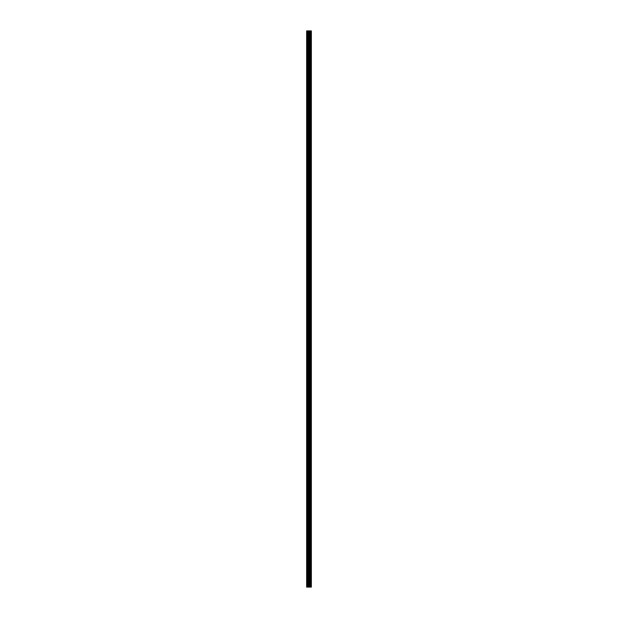 <?xml version="1.0" encoding="UTF-8"?>
<svg xmlns="http://www.w3.org/2000/svg" width="618" height="618" viewBox="0 0 618 618"><rect width="100%" height="100%" fill="white"/><g stroke="black" fill="none" stroke-linecap="round" stroke-linejoin="round"><path stroke-width="0.46" stroke-dasharray="3.09 2.32" d="M306.644 40.834L306.644 39.961L306.644 40.834M309.124 40.834L309.124 39.467L309.124 40.834M311.356 40.834L311.356 39.467L311.356 40.834M306.644 60.695L306.644 61.568L306.644 60.695M309.124 60.695L309.124 62.063L309.124 60.695M311.356 60.695L311.356 62.063L311.356 60.695M306.644 80.564L306.644 79.691L306.644 80.564M309.124 80.564L309.124 79.197L309.124 80.564M311.356 80.564L311.356 79.197L311.356 80.564M306.644 100.425L306.644 101.29L306.644 100.425M309.124 100.425L309.124 101.792L309.124 100.425M311.356 100.425L311.356 101.792L311.356 100.425M306.644 120.286L306.644 121.159L306.644 120.286M309.124 120.286L309.124 121.653L309.124 120.286M311.356 120.286L311.356 121.653L311.356 120.286M306.644 140.155L306.644 139.282L306.644 140.155M309.124 140.155L309.124 138.787L309.124 140.155M311.356 140.155L311.356 138.787L311.356 140.155M306.644 160.016L306.644 160.889L306.644 160.016M309.124 160.016L309.124 161.383L309.124 160.016M311.356 160.016L311.356 161.383L311.356 160.016M306.644 179.884L306.644 179.011L306.644 179.884M309.124 179.884L309.124 178.517L309.124 179.884M311.356 179.884L311.356 178.517L311.356 179.884M306.644 199.745L306.644 200.618L306.644 199.745M309.124 199.745L309.124 201.113L309.124 199.745M311.356 199.745L311.356 201.113L311.356 199.745M306.644 219.614L306.644 218.741L306.644 219.614M309.124 219.614L309.124 218.247L309.124 219.614M311.356 219.614L311.356 218.247L311.356 219.614M306.644 239.475L306.644 240.34L306.644 239.475M309.124 239.475L309.124 240.842L309.124 239.475M311.356 239.475L311.356 240.842L311.356 239.475M306.644 259.336L306.644 260.209L306.644 259.336M309.124 259.336L309.124 260.703L309.124 259.336M311.356 259.336L311.356 260.703L311.356 259.336M306.644 279.205L306.644 278.332L306.644 279.205M309.124 279.205L309.124 280.572L309.124 279.205M311.356 279.205L311.356 280.572L311.356 279.205M306.644 299.066L306.644 299.939L306.644 299.066M309.124 299.066L309.124 300.433L309.124 299.066M311.356 299.066L311.356 300.433L311.356 299.066M306.644 318.934L306.644 318.061L306.644 318.934M309.124 318.934L309.124 317.567L309.124 318.934M311.356 318.934L311.356 317.567L311.356 318.934M306.644 338.795L306.644 339.668L306.644 338.795M309.124 338.795L309.124 340.163L309.124 338.795M311.356 338.795L311.356 340.163L311.356 338.795M306.644 358.664L306.644 357.791L306.644 358.664M309.124 358.664L309.124 357.297L309.124 358.664M311.356 358.664L311.356 357.297L311.356 358.664M306.644 378.525L306.644 379.39L306.644 378.525M309.124 378.525L309.124 379.892L309.124 378.525M311.356 378.525L311.356 379.892L311.356 378.525M306.644 398.386L306.644 399.259L306.644 398.386M309.124 398.386L309.124 399.753L309.124 398.386M311.356 398.386L311.356 399.753L311.356 398.386M306.644 418.255L306.644 417.382L306.644 418.255M309.124 418.255L309.124 419.622L309.124 418.255M311.356 418.255L311.356 419.622L311.356 418.255M306.644 438.116L306.644 438.989L306.644 438.116M309.124 438.116L309.124 439.483L309.124 438.116M311.356 438.116L311.356 439.483L311.356 438.116M306.644 457.984L306.644 457.111L306.644 457.984M309.124 457.984L309.124 456.617L309.124 457.984M311.356 457.984L311.356 456.617L311.356 457.984M306.644 477.845L306.644 478.718L306.644 477.845M309.124 477.845L309.124 476.478L309.124 477.845M311.356 477.845L311.356 476.478L311.356 477.845M306.644 497.714L306.644 496.841L306.644 497.714M309.124 497.714L309.124 496.347L309.124 497.714M311.356 497.714L311.356 496.347L311.356 497.714M306.644 517.575L306.644 518.44L306.644 517.575M309.124 517.575L309.124 518.942L309.124 517.575M311.356 517.575L311.356 518.942L311.356 517.575M306.644 537.436L306.644 538.309L306.644 537.436M309.124 537.436L309.124 538.803L309.124 537.436M311.356 537.436L311.356 538.803L311.356 537.436M306.644 557.305L306.644 556.432L306.644 557.305M309.124 557.305L309.124 558.672L309.124 557.305M311.356 557.305L311.356 558.672L311.356 557.305M306.644 577.166L306.644 578.039L306.644 577.166M309.124 577.166L309.124 578.533L309.124 577.166M311.356 577.166L311.356 578.533L311.356 577.166M311.132 577.166L311.132 578.533L311.132 577.166M311.132 557.305L311.132 558.672L311.132 557.305M311.132 537.436L311.132 538.803L311.132 537.436M311.132 517.575L311.132 518.942L311.132 517.575M311.132 497.714L311.132 496.347L311.132 497.714M311.132 477.845L311.132 476.478L311.132 477.845M311.132 457.984L311.132 456.617L311.132 457.984M311.132 438.116L311.132 439.483L311.132 438.116M311.132 418.255L311.132 419.622L311.132 418.255M311.132 398.386L311.132 399.753L311.132 398.386M311.132 378.525L311.132 379.892L311.132 378.525M311.132 358.664L311.132 357.297L311.132 358.664M311.132 338.795L311.132 340.163L311.132 338.795M311.132 318.934L311.132 317.567L311.132 318.934M311.132 299.066L311.132 300.433L311.132 299.066M311.132 279.205L311.132 280.572L311.132 279.205M311.132 259.336L311.132 260.703L311.132 259.336M311.132 239.475L311.132 240.842L311.132 239.475M311.132 219.614L311.132 218.247L311.132 219.614M311.132 199.745L311.132 201.113L311.132 199.745M311.132 179.884L311.132 178.517L311.132 179.884M311.132 160.016L311.132 161.383L311.132 160.016M311.132 140.155L311.132 138.787L311.132 140.155M311.132 120.286L311.132 121.653L311.132 120.286M311.132 100.425L311.132 101.792L311.132 100.425M311.132 80.564L311.132 79.197L311.132 80.564M311.132 60.695L311.132 62.063L311.132 60.695M311.132 40.834L311.132 39.467L311.132 40.834M309.402 587.1L308.536 587.1L309.402 587.1M308.536 587.1L309.355 587.1L308.536 587.1M306.814 587.1L306.644 30.9L306.814 587.1M311.209 587.1L306.644 587.1L306.644 30.9L311.356 30.9L311.356 587.1L311.209 30.9M308.536 30.9L309.464 30.9L308.536 30.9M309.487 30.9L309.487 587.1L309.51 30.9M306.644 587.1L306.644 30.9L306.644 587.1M306.837 587.1L306.837 30.9M309.023 587.1L309.023 30.9M307.231 587.1L307.231 30.9M307.494 587.1L307.494 30.9M308.15 587.1L308.15 30.9M308.413 587.1L308.413 30.9M309.286 587.1L309.286 30.9M310.004 587.1L310.004 30.9M310.074 587.1L310.074 30.9M310.661 587.1L310.661 30.9M310.73 587.1L310.73 30.9M311.248 587.1L311.248 30.9M306.644 41.7L309.124 41.7L306.644 41.7M306.644 61.568L309.124 61.568L306.644 61.568M306.644 81.429L309.124 81.429L306.644 81.429M306.644 101.29L309.124 101.29L306.644 101.29M306.644 121.159L309.124 121.159L306.644 121.159M306.644 141.02L309.124 141.02L306.644 141.02M306.644 160.889L309.124 160.889L306.644 160.889M306.644 180.75L309.124 180.75L306.644 180.75M306.644 200.618L309.124 200.618L306.644 200.618M306.644 220.479L309.124 220.479L306.644 220.479M306.644 240.34L309.124 240.34L306.644 240.34M306.644 260.209L309.124 260.209L306.644 260.209M306.644 280.07L309.124 280.07L306.644 280.07M306.644 299.939L309.124 299.939L306.644 299.939M306.644 319.8L309.124 319.8L306.644 319.8M306.644 339.668L309.124 339.668L306.644 339.668M306.644 359.529L309.124 359.529L306.644 359.529M306.644 379.39L309.124 379.39L306.644 379.39M306.644 399.259L309.124 399.259L306.644 399.259M306.644 419.12L309.124 419.12L306.644 419.12M306.644 438.989L309.124 438.989L306.644 438.989M306.644 458.85L309.124 458.85L306.644 458.85M306.644 478.718L309.124 478.718L306.644 478.718M306.644 498.579L309.124 498.579L306.644 498.579M306.644 518.44L309.124 518.44L306.644 518.44M306.644 538.309L309.124 538.309L306.644 538.309M306.644 558.17L309.124 558.17L306.644 558.17M306.644 578.039L309.124 578.039L306.644 578.039M309.124 578.533L311.132 578.533L309.124 578.533M309.124 558.672L311.132 558.672L309.124 558.672M309.124 538.803L311.132 538.803L309.124 538.803M309.124 518.942L311.132 518.942L309.124 518.942M309.124 499.074L311.132 499.074L309.124 499.074M309.124 479.213L311.132 479.213L309.124 479.213M309.124 459.344L311.132 459.344L309.124 459.344M309.124 439.483L311.132 439.483L309.124 439.483M309.124 419.622L311.132 419.622L309.124 419.622M309.124 399.753L311.132 399.753L309.124 399.753M309.124 379.892L311.132 379.892L309.124 379.892M309.124 360.024L311.132 360.024L309.124 360.024M309.124 340.163L311.132 340.163L309.124 340.163M309.124 320.294L311.132 320.294L309.124 320.294M309.124 300.433L311.132 300.433L309.124 300.433M309.124 280.572L311.132 280.572L309.124 280.572M309.124 260.703L311.132 260.703L309.124 260.703M309.124 240.842L311.132 240.842L309.124 240.842M309.124 220.974L311.132 220.974L309.124 220.974M309.124 201.113L311.132 201.113L309.124 201.113M309.124 181.244L311.132 181.244L309.124 181.244M309.124 161.383L311.132 161.383L309.124 161.383M309.124 141.522L311.132 141.522L309.124 141.522M309.124 121.653L311.132 121.653L309.124 121.653M309.124 101.792L311.132 101.792L309.124 101.792M309.124 81.924L311.132 81.924L309.124 81.924M309.124 62.063L311.132 62.063L309.124 62.063M309.124 42.194L311.132 42.194L309.124 42.194M309.124 39.467L311.132 39.467L309.124 39.467M309.124 59.328L311.132 59.328L309.124 59.328M309.124 79.197L311.132 79.197L309.124 79.197M309.124 99.058L311.132 99.058L309.124 99.058M309.124 118.926L311.132 118.926L309.124 118.926M309.124 138.787L311.132 138.787L309.124 138.787M309.124 158.648L311.132 158.648L309.124 158.648M309.124 178.517L311.132 178.517L309.124 178.517M309.124 198.378L311.132 198.378L309.124 198.378M309.124 218.247L311.132 218.247L309.124 218.247M309.124 238.108L311.132 238.108L309.124 238.108M309.124 257.976L311.132 257.976L309.124 257.976M309.124 277.837L311.132 277.837L309.124 277.837M309.124 297.706L311.132 297.706L309.124 297.706M309.124 317.567L311.132 317.567L309.124 317.567M309.124 337.428L311.132 337.428L309.124 337.428M309.124 357.297L311.132 357.297L309.124 357.297M309.124 377.158L311.132 377.158L309.124 377.158M309.124 397.026L311.132 397.026L309.124 397.026M309.124 416.887L311.132 416.887L309.124 416.887M309.124 436.756L311.132 436.756L309.124 436.756M309.124 456.617L311.132 456.617L309.124 456.617M309.124 476.478L311.132 476.478L309.124 476.478M309.124 496.347L311.132 496.347L309.124 496.347M309.124 516.208L311.132 516.208L309.124 516.208M309.124 536.076L311.132 536.076L309.124 536.076M309.124 555.937L311.132 555.937L309.124 555.937M309.124 575.806L311.132 575.806L309.124 575.806M306.644 576.3L309.124 576.3L306.644 576.3M306.644 556.432L309.124 556.432L306.644 556.432M306.644 536.571L309.124 536.571L306.644 536.571M306.644 516.71L309.124 516.71L306.644 516.71M306.644 496.841L309.124 496.841L306.644 496.841M306.644 476.98L309.124 476.98L306.644 476.98M306.644 457.111L309.124 457.111L306.644 457.111M306.644 437.25L309.124 437.25L306.644 437.25M306.644 417.382L309.124 417.382L306.644 417.382M306.644 397.521L309.124 397.521L306.644 397.521M306.644 377.66L309.124 377.66L306.644 377.66M306.644 357.791L309.124 357.791L306.644 357.791M306.644 337.93L309.124 337.93L306.644 337.93M306.644 318.061L309.124 318.061L306.644 318.061M306.644 298.2L309.124 298.2L306.644 298.2M306.644 278.332L309.124 278.332L306.644 278.332M306.644 258.471L309.124 258.471L306.644 258.471M306.644 238.61L309.124 238.61L306.644 238.61M306.644 218.741L309.124 218.741L306.644 218.741M306.644 198.88L309.124 198.88L306.644 198.88M306.644 179.011L309.124 179.011L306.644 179.011M306.644 159.15L309.124 159.15L306.644 159.15M306.644 139.282L309.124 139.282L306.644 139.282M306.644 119.421L309.124 119.421L306.644 119.421M306.644 99.56L309.124 99.56L306.644 99.56M306.644 79.691L309.124 79.691L306.644 79.691M306.644 59.83L309.124 59.83L306.644 59.83M306.644 39.961L309.124 39.961L306.644 39.961"/><path stroke-width="0.93" d="M308.15 587.1L311.356 587.1L311.356 30.9L306.644 30.9L306.644 587.1L308.15 587.1L308.15 30.9M309.51 30.9L309.487 587.1L309.51 30.9M311.209 587.1L311.209 30.9M309.023 587.1L309.023 30.9M306.837 587.1L306.837 30.9M311.248 587.1L311.248 30.9M310.73 587.1L310.73 30.9M310.661 587.1L310.661 30.9M310.074 587.1L310.074 30.9M310.004 587.1L310.004 30.9M309.286 587.1L309.286 30.9M308.413 587.1L308.413 30.9M307.494 587.1L307.494 30.9M307.231 587.1L307.231 30.9"/></g></svg>
